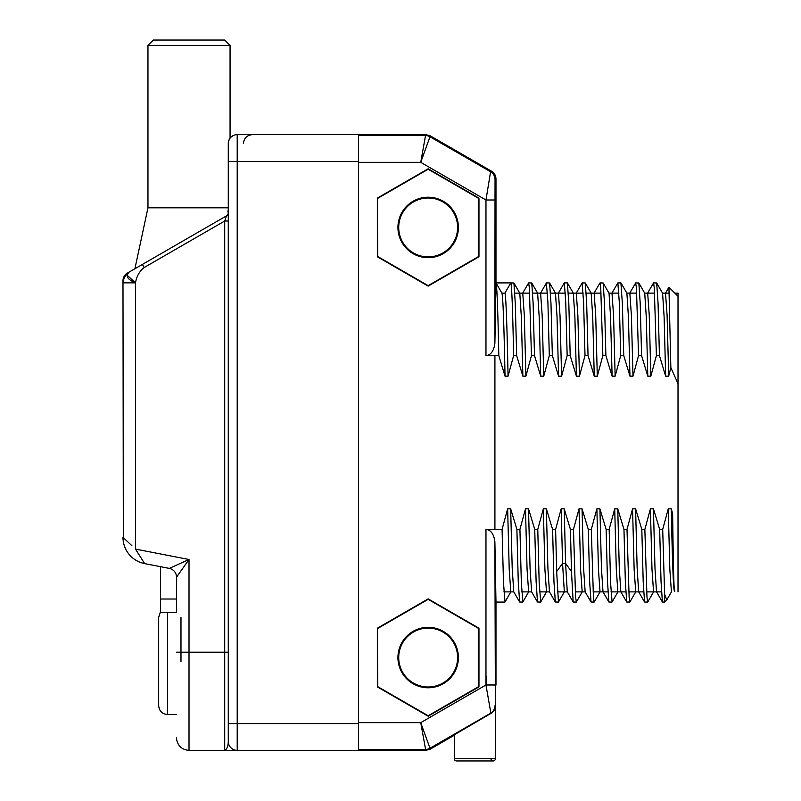 <?xml version="1.0" encoding="UTF-8"?>
<svg xmlns="http://www.w3.org/2000/svg" width="801" height="801" viewBox="0 0 801 801"><rect width="100%" height="100%" fill="white"/><g stroke="black" fill="none" stroke-linecap="round" stroke-linejoin="round"><path stroke-width="1.2" d="M671.298 508.825L672.64 513.631C673.371 571.584 674.102 597.206 674.832 590.487C673.661 596.244 672.48 569.03 671.298 508.825L668.264 508.825L669.836 569.431L671.418 591.879M671.508 591.799L666.742 599.969L664.63 594.272L662.697 529.401L668.264 508.825M662.697 529.401L659.664 529.401L661.035 581.566L662.407 602.002L664.63 602.082L664.63 594.272M653.666 591.799L647.679 602.082L646.978 597.176L644.855 529.401L650.412 508.825L653.446 508.825L659.664 529.401M644.855 529.401L641.821 529.401L643.193 581.546L644.555 602.012L647.679 602.082M635.814 591.799L629.836 602.082L629.125 597.176L627.003 529.401L632.57 508.825L635.604 508.825L641.821 529.401M627.003 529.401L623.969 529.401L625.341 581.536L626.712 602.002L629.836 602.082M612.094 601.962L610.572 582.738L609.16 529.401L614.717 508.825L617.751 508.825L623.969 529.401M609.16 529.401L606.127 529.401L607.498 581.556L608.87 602.012L611.984 602.082M600.119 591.799L594.142 602.082L593.431 597.176L591.308 529.401L596.875 508.825L599.909 508.825L606.127 529.401M591.308 529.401L588.284 529.401L589.646 581.556L591.018 602.012L594.142 602.082M582.277 591.799L576.38 602.012L575.589 597.166L573.466 529.401L579.023 508.825L582.057 508.825L588.284 529.401M573.466 529.401L570.432 529.401L571.473 571.604L573.176 602.012L576.289 602.082M564.425 591.799L558.447 602.082L556.655 571.604L555.614 529.401L561.181 508.825L564.214 508.825L570.432 529.401M555.614 529.401L552.59 529.401L553.952 581.536L555.323 602.002L558.447 602.082M540.705 601.962L539.183 582.727L537.771 529.401L543.338 508.825L546.362 508.825L552.59 529.401M537.771 529.401L534.738 529.401L536.109 581.546L537.481 602.002L540.595 602.082M522.863 601.962L521.341 582.758L519.929 529.401L525.486 508.825L528.52 508.825L534.738 529.401M519.929 529.401L516.895 529.401L518.257 581.536L519.629 602.002L522.753 602.082M505.01 601.962L503.489 582.738L502.077 529.401L507.644 508.825L510.668 508.825L516.895 529.401M502.077 529.401L485.967 529.401C490.853 529.902 493.827 533.997 494.888 541.696L495.979 602.082L504.9 602.082M232.831 750.357L224.711 750.357C227.013 749.155 228.205 746.182 228.275 741.436A8.921 8.921 0 0 0 228.275 741.446L228.275 143.559A8.921 8.921 0 0 1 237.206 134.638L425.772 134.638L430.237 135.83L491.524 171.214L490.582 171.754L429.987 136.771L420.735 162.343L358.558 162.343L358.558 722.652L420.735 722.652L425.772 750.357L430.237 749.155L454.337 735.238M498.803 355.594L485.967 355.594C490.853 355.093 493.827 350.998 494.888 343.289L495.979 282.913L510.798 282.913C511.739 284.535 512.68 308.765 513.621 355.594L508.054 376.17L505.03 376.17L498.803 355.594C497.862 308.765 496.92 284.535 495.979 282.913L495.979 178.943L495.048 179.484L494.888 343.289M678.016 383.689L670.848 367.609L668.685 376.17L665.651 376.17L659.433 355.594L656.399 355.594L650.833 376.17L647.799 376.17L641.581 355.594L638.547 355.594L632.99 376.17L629.956 376.17L623.739 355.594L620.705 355.594L615.138 376.17L612.104 376.17L605.886 355.594L602.853 355.594L597.296 376.17L594.262 376.17L588.044 355.594L585.01 355.594L579.443 376.17L576.41 376.17L570.192 355.594L567.158 355.594L561.601 376.17L558.567 376.17L552.35 355.594L549.316 355.594L543.749 376.17L540.725 376.17L534.497 355.594L531.463 355.594L525.907 376.17L522.873 376.17L516.655 355.594L513.621 355.594M377.351 628.214L377.351 686.888L428.165 716.214L478.968 686.888L478.968 628.214L428.165 598.888L377.351 628.214L377.742 686.657L428.165 715.764L478.577 686.657L478.577 628.445L428.165 599.338L377.742 628.445M377.351 198.107L377.351 256.771L428.165 286.107L478.968 256.771L478.968 198.107L428.165 168.771L377.351 198.107L377.742 256.55L428.165 285.657L478.577 256.55L478.577 198.338L428.165 169.221L377.742 198.338M629.736 293.196L635.634 282.983L636.435 287.819L638.547 355.594M629.836 293.116L631.408 315.564L632.99 376.17M635.604 508.825L637.135 568.119L638.657 591.799L644.565 602.012M647.588 293.196L653.566 282.913L654.277 287.829L656.399 355.594M647.679 293.116L649.261 315.574L650.833 376.17M653.446 508.825L654.978 568.109L656.51 591.799L662.407 602.002M665.431 293.196L668.935 287.209L670.848 367.609M665.521 293.116L667.103 315.554L668.685 376.17M501.947 293.156L495.979 282.913M516.655 355.594L515.283 303.449L513.912 282.983L510.798 282.913L504.9 293.116C505.952 295.459 507.003 323.143 508.054 376.17M522.663 293.196L528.64 282.913L529.351 287.819L531.463 355.594M534.497 355.594L533.126 303.429L531.764 282.983L528.64 282.913M546.382 283.033L547.904 302.237L549.316 355.594M552.35 355.594L550.978 303.429L549.606 282.983L546.492 282.913M570.192 355.594L568.83 303.449L567.368 282.913L564.335 282.913L565.746 302.237L567.158 355.594M582.077 283.033L583.599 302.257L585.01 355.594M588.044 355.594L586.672 303.409L585.301 282.983L582.187 282.913M594.042 293.196L599.939 282.983L600.74 287.819L602.853 355.594M605.886 355.594L604.515 303.449L603.153 282.983L600.029 282.913M623.739 355.594L622.367 303.439L620.905 282.913L617.871 282.913L619.293 302.267L620.705 355.594M611.894 293.196L617.871 282.913M659.433 355.594L658.062 303.439L656.69 282.983L653.566 282.913M641.581 355.594L640.209 303.459L638.848 282.983L635.724 282.913M507.644 508.825L509.216 569.411L510.798 591.879M519.789 293.156L521.341 316.876L522.873 376.17M525.486 508.825L527.068 569.421L528.64 591.879M537.631 293.156L539.193 316.886L540.725 376.17M543.338 508.825L544.91 569.421L546.492 591.879M555.483 293.156L557.035 316.886L558.567 376.17M501.877 293.116C502.928 295.459 503.979 323.143 505.03 376.17M561.181 508.825L562.552 563.353L564.335 591.879M573.326 293.156L574.888 316.886L576.41 376.17M579.023 508.825L580.605 569.441L582.187 591.879M591.178 293.166L592.73 316.876L594.262 376.17M596.875 508.825L598.457 569.441L600.029 591.879M609.03 293.176L610.572 316.866L612.104 376.17M614.717 508.825L616.299 569.421L617.871 591.879M564.214 508.825L565.586 563.353L567.278 591.799L573.176 602.012M576.289 293.116L577.871 315.564L579.443 376.17M582.057 508.825L583.589 568.129L585.141 591.819M594.142 293.116L595.714 315.554L597.296 376.17M599.909 508.825L601.441 568.119L602.993 591.829M611.984 293.116L613.566 315.564L615.138 376.17M617.751 508.825L619.283 568.109L620.835 591.829M510.668 508.825L512.199 568.099L513.751 591.819M522.753 293.116L524.325 315.554L525.907 376.17M528.52 508.825L530.052 568.099L531.604 591.829M540.595 293.116L542.177 315.564L543.749 376.17M546.362 508.825L547.894 568.109L549.456 591.829M558.447 293.116L560.019 315.564L561.601 376.17M501.917 293.116L504.9 293.116L501.917 293.116M495.469 685.105L495.388 694.026L495.469 685.105L495.979 685.105L495.979 602.082M494.888 541.696L495.388 705.701A8.921 8.921 0 0 1 490.923 713.431L454.337 734.767L454.337 758.727L495.388 758.727A2.223 2.223 0 0 1 493.166 760.95A2.223 2.223 0 0 0 495.388 758.727L495.388 705.711C495.298 709.085 493.806 711.658 490.923 713.431L474.863 722.712M485.967 529.401L485.967 684.985L490.923 713.431M494.888 684.985L485.967 684.985L420.735 722.652L429.987 748.224A8.921 8.921 165 0 1 425.521 749.416L358.558 749.416M358.558 134.638L358.558 750.357L425.772 750.357M491.524 171.214C494.377 173.006 495.869 175.579 495.979 178.943M495.048 179.484A8.921 8.921 -120 0 0 490.582 171.754L485.967 200L420.735 162.343L425.521 135.579L358.558 135.579M620.995 282.983L626.893 293.196L628.425 316.876L629.956 376.17M632.57 508.825L634.142 569.431L635.724 591.879M638.838 282.983L644.735 293.196L646.267 316.886L647.799 376.17M650.412 508.825L651.994 569.421L653.566 591.879M656.69 282.983L662.587 293.196L664.119 316.876L665.651 376.17M397.937 657.551A30.228 30.228 0 0 0 428.165 687.779A30.228 30.228 0 0 0 458.392 657.551A30.228 30.228 0 0 0 428.165 627.323A30.228 30.228 0 0 0 397.937 657.551M458.392 227.444A30.228 30.228 0 0 0 428.165 197.216A30.228 30.228 0 0 0 397.937 227.444A30.228 30.228 0 0 0 428.165 257.672A30.228 30.228 0 0 0 458.392 227.444M457.611 227.444A29.447 29.447 0 0 0 428.165 197.997A29.447 29.447 0 0 0 398.718 227.444A29.447 29.447 0 0 0 428.165 256.891A29.447 29.447 0 0 0 457.611 227.444M398.718 657.551A29.447 29.447 0 0 0 428.165 686.998A29.447 29.447 0 0 0 457.611 657.551A29.447 29.447 0 0 0 428.165 628.104A29.447 29.447 0 0 0 398.718 657.551M494.918 529.401L494.918 355.594M674.832 293.116L678.016 293.116L678.016 591.879M495.979 685.105L494.888 685.105M486.467 676.174L486.467 684.985M490.983 759.138A2.223 2.223 0 0 0 493.166 760.95L456.56 760.95A2.223 2.223 0 0 1 454.337 758.727A2.223 2.223 0 0 0 456.56 760.95A2.223 2.223 0 0 1 454.337 758.727M495.388 685.105L495.388 694.026M235.884 134.738L234.893 134.938L235.884 134.738M232.721 135.84L230.868 137.271L232.721 135.84M229.456 139.134L228.575 141.286M227.804 210.993L228.275 212.776A3.564 3.564 0 0 1 226.493 215.869L142.408 264.41L144.2 267.504C139.504 271.229 136.601 276.345 135.479 282.843L127.099 275.194M228.275 216.6L228.275 213.817M358.558 750.357L237.206 750.357A8.921 8.921 -90 0 0 237.206 750.357L224.711 750.357L224.711 652.194L228.275 652.194L228.275 220.786M228.275 213.717L228.275 213.006M228.275 723.583L237.206 723.583L237.206 750.357A8.921 8.921 0 0 1 228.275 741.436A8.921 8.921 0 0 0 237.206 750.357A8.921 8.921 0 0 1 228.275 741.436L228.275 741.696M131.885 545.701L122.984 537.321A26.773 26.773 0 0 0 144.641 563.604L135.479 549.096L144.641 563.604L169.301 568.4A8.921 8.921 0 0 1 176.52 577.161L176.52 612.395M142.408 264.41L129.231 272.02C125.286 275.904 127.369 279.509 135.479 282.843L122.984 282.843C123.484 278.327 125.567 274.723 129.231 272.02L127.439 273.051A8.921 8.921 0 0 0 122.984 280.781L123.324 537.671M180.986 661.476L180.986 617.281M176.52 612.244L160.46 612.244L160.46 566.677M176.52 599.018L160.46 599.018M129.231 272.02L127.519 273.011M228.275 221.016L224.711 221.016L226.493 215.869L227.794 214.578M135.479 282.843L135.479 549.096L189.016 559.498L176.52 577.161A8.921 8.921 0 0 0 169.301 568.4A8.921 8.921 0 0 1 176.52 577.161M224.711 221.016L144.2 267.504L224.711 221.016L224.711 652.194L189.016 652.194L189.016 559.498L169.301 568.4M122.984 280.781A8.921 8.921 0 0 1 127.439 273.051A8.921 8.921 0 0 0 122.984 280.781M230.067 45.407L147.965 45.407L153.321 40.05L224.711 40.05L230.067 45.407L230.067 138.213M147.965 45.407L147.965 207.809L228.275 207.809M147.965 207.809L134.908 268.746M167.599 612.244L167.599 714.572C162.182 714.041 159.209 711.068 158.678 705.651L158.678 617.311L160.46 611.954M494.888 200L485.967 200L485.967 355.594M556.655 571.604L562.552 563.353L565.586 563.353L571.473 571.604M495.048 705.511A8.921 8.921 120 0 1 490.582 713.23L429.987 748.224L430.237 749.155M430.237 135.83L429.987 136.771A8.921 8.921 -165 0 0 425.521 135.579L425.772 134.638M228.275 143.559A8.921 8.921 0 0 1 237.206 134.638L237.206 161.412L358.558 161.412M228.275 161.412L237.206 161.412L237.206 723.583L358.558 723.583M176.52 652.194L189.016 652.194L189.016 750.357C182.197 749.826 178.062 746.212 176.631 739.523L176.52 737.861M228.205 212.045L228.275 212.746A3.564 3.564 0 0 1 226.493 215.869A3.564 3.564 0 0 0 227.654 214.798M666.742 599.969L664.63 602.082M504.99 602.012L510.888 591.799M519.809 293.196L513.912 282.983M522.833 602.002L528.73 591.799M537.661 293.196L531.764 282.983M540.685 602.002L546.582 591.799M555.504 293.196L549.606 282.983M573.356 293.196L567.458 282.983M591.198 293.196L585.301 282.983M609.04 293.196L603.143 282.983M617.971 591.799L612.074 602.002M513.731 591.799L519.629 602.002M531.584 591.799L537.481 602.002M546.402 282.983L540.505 293.196M549.426 591.799L555.323 602.002M564.254 282.983L558.357 293.196M582.097 282.983L576.199 293.196M585.12 591.799L591.018 602.012M602.973 591.799L608.87 602.002M626.712 602.002L620.815 591.799M678.016 296.3L668.935 287.209M514.853 293.116L529.661 293.116M532.695 293.116L547.514 293.116M550.547 293.116L565.356 293.116M568.39 293.116L583.208 293.116M586.232 293.116L601.05 293.116M609 293.116L618.893 293.116M626.843 293.116L636.745 293.116M644.695 293.116L654.587 293.116M662.537 293.116L669.416 293.116M503.879 591.879L513.781 591.879M521.731 591.879L531.634 591.879M539.574 591.879L549.476 591.879M557.426 591.879L567.318 591.879M575.268 591.879L585.171 591.879M593.12 591.879L607.929 591.879M610.963 591.879L625.781 591.879M628.815 591.879L643.624 591.879M646.657 591.879L661.476 591.879M237.306 750.357L227.444 750.357M228.265 750.357L234.252 750.357M236.305 750.357L237.016 750.357M224.711 750.357L189.016 750.357M228.275 219.404L228.275 213.677M228.275 220.966L228.275 213.296M243.444 143.559C243.975 138.142 246.948 135.169 252.375 134.638M167.599 714.572L176.52 714.572"/></g></svg>
